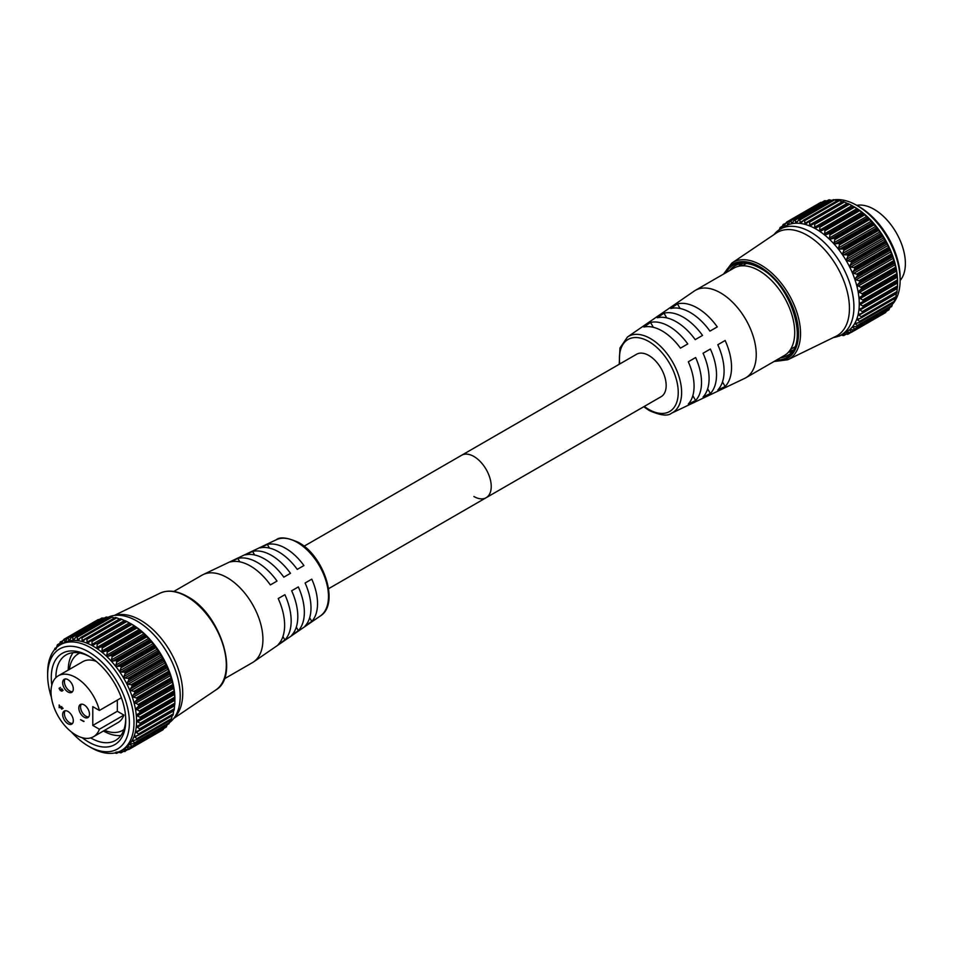 <?xml version="1.0" encoding="UTF-8"?>
<svg xmlns="http://www.w3.org/2000/svg" width="953" height="953" viewBox="0 0 953 953"><rect width="100%" height="100%" fill="white"/><g stroke="black" fill="none" stroke-linecap="round" stroke-linejoin="round"><path stroke-width="1.43" d="M859.272 206.801L856.961 205.479L859.272 206.801A57.788 33.367 60 0 1 900.132 277.585L900.132 280.253A61.052 35.249 -120 0 0 856.961 205.479A61.052 35.249 -120 0 0 856.961 205.467A61.052 35.249 -120 0 0 834.34 199.808M892.365 304.293A61.052 35.249 -120 0 0 893.771 302.637M894.045 302.268A61.052 35.249 -120 0 0 900.132 280.253M850.493 261.074L885.266 240.99L882.585 236.451L847.801 256.536L846.55 259.311L847.431 260.824L851.41 261.61A63.946 36.917 60 0 1 851.482 261.741L885.694 241.991A63.946 36.917 -120 0 0 885.623 241.848L851.41 261.61M847.705 255.321L846.729 254.856L881.525 234.76L881.918 235.558L847.705 255.321A63.946 36.917 60 0 1 847.777 255.44L882.001 235.689A63.946 36.917 -120 0 0 881.918 235.558M843.608 249.317L842.619 248.936L877.415 228.851L877.832 229.566L843.608 249.317A63.946 36.917 60 0 1 843.703 249.436L877.916 229.685A63.946 36.917 -120 0 0 877.832 229.566M839.188 243.694L838.187 243.396L872.972 223.312L873.401 223.943L839.188 243.694A63.946 36.917 60 0 1 839.283 243.801L873.496 224.05A63.946 36.917 -120 0 0 873.401 223.943M834.483 238.512L833.482 238.31L868.278 218.213L868.707 218.749L834.483 238.512A63.946 36.917 60 0 1 834.59 238.607L868.802 218.856A63.946 36.917 -120 0 0 868.707 218.749M829.575 233.842L863.787 214.08L829.575 233.842A63.946 36.917 60 0 1 829.682 233.926L863.894 214.175A63.946 36.917 -120 0 0 863.787 214.08M824.512 229.744L858.724 209.982L824.512 229.744A63.946 36.917 60 0 1 824.619 229.816L858.832 210.065A63.946 36.917 -120 0 0 858.724 209.982M819.473 226.326L853.685 206.575L854.627 207.135L819.83 227.231L819.473 226.326A63.946 36.917 60 0 0 819.366 226.266L853.59 206.515L819.366 226.266L815.935 227.886L814.696 227.207L852.042 205.645L849.492 204.252L814.696 224.336L814.696 227.207M818.496 226.326L853.566 206.491A63.946 36.917 -120 0 1 853.685 206.575M814.696 224.336L814.315 223.514L848.527 203.763L849.492 204.252M809.609 222.156L809.204 221.406L843.417 201.655L844.406 202.072L809.609 222.156L809.74 224.92L810.967 225.42L814.207 223.467A63.946 36.917 60 0 1 814.315 223.514M804.63 220.691L804.201 220.024L838.426 200.273L839.414 200.606L804.63 220.691L804.868 223.336L806.071 223.657L809.097 221.37A63.946 36.917 60 0 1 809.204 221.406M799.817 219.976L799.388 219.404L833.613 199.653L834.614 199.892L799.817 219.976L800.151 222.466L801.306 222.609L804.106 220.012A63.946 36.917 60 0 1 804.201 220.024M795.243 220.024L794.826 219.547L829.039 199.785L830.039 199.939L795.243 220.024L795.648 222.323L796.744 222.287L799.293 219.404A63.946 36.917 60 0 1 799.388 219.404M790.966 220.81L824.774 200.69L790.966 220.81L791.419 222.931L792.431 222.704L794.731 219.559A63.946 36.917 60 0 1 794.826 219.547M787.035 222.359L821.831 202.274L787.035 222.359L787.512 224.253L788.441 223.86L790.478 220.465A63.946 36.917 60 0 1 790.561 220.441M897.273 276.001L897.023 275.405L859.415 297.86L862.656 300.016L897.452 279.92L897.273 276.001M896.392 269.759L895.939 268.996L861.155 289.081L858.57 291.594L861.988 293.75L896.785 273.666L896.392 269.759M894.938 263.362L894.295 262.432L859.499 282.517L857.176 285.161L860.75 287.294L895.546 267.197L894.938 263.362M892.937 256.869L892.103 255.809L857.307 275.893L855.246 278.621L856.008 279.825L858.951 280.706L893.747 260.622L892.937 256.869M890.4 250.377L889.399 249.221L854.603 269.306L852.816 272.082L853.626 273.392L856.616 274.083L891.412 253.998L890.4 250.377M887.362 243.98L886.207 242.729L851.422 262.814L849.897 265.601L850.755 267.031L853.781 267.507L888.565 247.423L887.362 243.98M847.777 334.289L847.777 334.289A63.946 36.917 60 0 1 847.705 334.324L843.524 333.776M850.469 332.43L847.408 332.12L846.55 332.609L847.801 333.884L850.338 332.418M853.781 329.809L850.755 329.738L849.897 330.322L851.422 331.775L886.35 311.321M850.755 329.738L849.897 330.322M856.616 326.522L853.626 326.7L852.816 327.356L854.603 328.976L889.399 308.891L889.792 307.593M853.626 326.7L852.816 327.356M858.951 322.591L855.246 323.734L857.307 325.497L892.103 305.413L892.806 302.435M856.008 323.019L855.246 323.734M860.75 318.088L857.176 319.517L859.499 321.411L894.295 301.327L894.819 298.313M857.891 318.779L857.176 319.517M861.988 313.049L858.57 314.752L861.155 316.753L895.939 296.669L896.392 292.916M859.225 314.002L858.57 314.752M862.656 307.557L859.415 309.511L862.227 311.583L897.023 291.499L897.273 287.663M859.999 308.76L859.415 309.511M860.214 303.137L897.559 281.576L860.214 303.137L860.214 304.567L862.739 305.984L897.523 285.9L897.559 281.576M854.388 206.956L853.209 206.277L854.388 206.956A61.052 35.249 60 0 1 897.571 281.731A61.052 35.249 60 0 1 897.571 281.874M858.331 209.648L854.627 207.135M858.832 210.065L859.725 210.684L824.929 230.769L824.631 233.759L825.846 234.748L828.586 233.735M863.37 213.651L859.725 210.684M863.894 214.175L864.74 214.842L829.944 234.938L829.467 237.94L830.647 239.06L833.482 238.31M868.278 218.213L864.74 214.842M868.802 218.856L869.589 219.571L834.804 239.656L834.137 242.646L835.257 243.885L838.187 243.396M872.972 223.312L869.589 219.571M873.496 224.05L874.223 224.789L839.426 244.873L838.58 247.828L839.641 249.174L842.619 248.936M877.415 228.851L874.223 224.789M877.916 229.685L878.571 230.435L843.786 250.52L842.726 253.403L843.715 254.844L846.729 254.856M881.525 234.76L878.571 230.435M882.001 235.689L882.585 236.451M885.266 240.99L885.623 241.848M885.694 241.991L886.207 242.729M888.565 247.423L888.899 248.352L854.686 268.115A63.946 36.917 60 0 1 854.746 268.246L888.958 248.495A63.946 36.917 -120 0 0 888.899 248.352M888.958 248.495L889.399 249.221M891.412 253.998L891.698 254.975L857.474 274.738A63.946 36.917 60 0 1 857.533 274.869L891.746 255.118A63.946 36.917 -120 0 0 891.698 254.975M891.746 255.118L892.103 255.809M893.747 260.622L893.974 261.646L859.761 281.397A63.946 36.917 60 0 1 859.809 281.54L894.021 261.777A63.946 36.917 -120 0 0 893.974 261.646M894.021 261.777L894.295 262.432M895.546 267.197L895.725 268.269L861.5 288.02A63.946 36.917 60 0 1 861.536 288.151L895.749 268.401A63.946 36.917 -120 0 0 895.725 268.269M895.749 268.401L895.939 268.996M896.785 273.666L896.892 274.75L862.679 294.501A63.946 36.917 60 0 1 862.691 294.632L896.916 274.881A63.946 36.917 -120 0 0 896.892 274.75M897.452 279.92L897.488 281.016L863.275 300.767A63.946 36.917 60 0 1 863.275 300.898L897.5 281.135A63.946 36.917 -120 0 0 897.488 281.016M897.5 281.135L863.275 300.898M897.523 285.9L897.5 286.984L863.275 306.735A63.946 36.917 60 0 1 863.275 306.854L897.488 287.103A63.946 36.917 -120 0 0 897.5 286.984M897.452 287.472L862.93 307.402M897.023 291.499L896.916 292.571L862.691 312.322A63.946 36.917 60 0 1 862.679 312.429L896.892 292.678A63.946 36.917 -120 0 0 896.916 292.571M896.785 292.964L862.501 312.763M895.939 296.669L895.749 297.705L861.536 317.456A63.946 36.917 60 0 1 861.5 317.563L895.725 297.801A63.946 36.917 -120 0 0 895.749 297.705M894.295 301.327L894.021 302.327L859.809 322.078A63.946 36.917 60 0 1 859.761 322.162L893.974 302.411A63.946 36.917 -120 0 0 894.021 302.327M892.103 305.413L891.746 306.366L857.533 326.117A63.946 36.917 60 0 1 857.474 326.2L891.698 306.437A63.946 36.917 -120 0 0 891.746 306.366M889.399 308.891L854.746 329.524A63.946 36.917 60 0 1 854.686 329.595L888.899 309.832A63.946 36.917 -120 0 0 888.958 309.773M886.207 311.691L851.482 332.263A63.946 36.917 60 0 1 851.41 332.311L885.623 312.56A63.946 36.917 -120 0 0 885.694 312.513M841.273 334.884L846.609 331.811A61.052 35.249 -120 0 0 855.973 282.874A61.052 35.249 -120 0 0 816.078 229.077A61.052 35.249 -120 0 0 785.558 226.052L780.221 229.137A61.052 35.249 60 0 1 810.753 232.151A61.052 35.249 60 0 1 850.636 285.96A61.052 35.249 60 0 1 841.273 334.884A61.052 35.249 60 0 1 834.625 337.326L833.375 337.565M838.187 335.921L839.188 336.111A63.946 36.917 60 0 0 839.283 336.111L839.891 335.611M843.703 335.575L843.703 335.575A63.946 36.917 60 0 1 843.608 335.599L840.915 335.087M843.345 333.753L842.726 334.11L843.786 335.253L845.692 334.158M857.533 326.117L857.307 325.497M859.809 322.078L859.499 321.411M861.536 317.456L861.155 316.753M862.691 312.322L862.227 311.583M863.275 306.735L862.739 305.984M863.275 300.767L862.656 300.016M862.227 295.501L862.691 294.632M862.679 294.501L861.988 293.75M861.155 289.081L861.536 288.151M861.5 288.02L860.75 287.294M859.499 282.517L859.809 281.54M859.761 281.397L858.951 280.706M857.307 275.893L857.533 274.869M857.474 274.738L856.616 274.083M854.603 269.306L854.746 268.246M854.686 268.115L853.781 267.507M851.422 262.814L851.482 261.741M847.801 256.536L847.777 255.44M843.786 250.52L843.703 249.436M839.426 244.873L839.283 243.801M834.804 239.656L834.59 238.607M829.944 234.938L829.682 233.926M824.929 230.769L824.619 229.816M819.83 227.231L819.687 230.173L820.914 231.007L823.535 229.733M740.517 265.947A50.592 29.209 60 0 1 742.709 263.445A50.592 29.209 60 0 0 740.517 265.947M738.789 266.244A51.95 29.996 60 0 1 740.648 263.695M807.251 235.308A59.67 34.451 60 0 1 846.55 288.997A59.67 34.451 60 0 1 835.841 336.361L787.797 359.757A55.905 32.271 60 0 0 797.828 315.383A55.905 32.271 60 0 0 761.006 265.089A55.905 32.271 60 0 0 731.94 263.016L776.218 233.092A59.67 34.451 60 0 1 807.251 235.308M848.527 203.763A63.946 36.917 -120 0 0 848.42 203.704L813.29 223.669M843.417 201.655A63.946 36.917 -120 0 0 843.31 201.607L808.227 221.68M838.426 200.273A63.946 36.917 -120 0 0 838.318 200.249L803.284 220.417M833.613 199.653A63.946 36.917 -120 0 0 833.518 199.642L798.543 219.917M829.039 199.785A63.946 36.917 -120 0 0 828.943 199.796L794.04 220.167M824.774 200.69A63.946 36.917 -120 0 0 824.69 200.714L789.846 221.167M820.867 202.334A63.946 36.917 -120 0 0 820.795 202.37L786.57 222.12A63.946 36.917 60 0 1 786.654 222.085M781.615 228.267L783.092 224.515A63.946 36.917 60 0 1 783.152 224.455L783.985 226.29L786.022 222.907M779.351 229.661L780.054 227.588A63.946 36.917 60 0 1 780.114 227.517L780.888 229.006M832.553 200.118A61.052 35.249 -120 0 0 831.54 200.356M773.955 234.629L774.777 233.664A61.052 35.249 60 0 1 780.221 229.137M791.55 351.871A51.95 29.996 60 0 1 788.429 352.205M792.801 350.216A50.592 29.209 60 0 1 789.549 350.859A50.592 29.209 60 0 0 792.801 350.216M839.414 200.606L842.214 201.774L804.868 223.336L806.071 223.657M802.855 220.905L800.151 222.466L801.306 222.609M797.542 221.239L795.648 222.323L796.744 222.287M792.801 222.12L791.419 222.931L792.431 222.704M788.548 223.645L787.512 224.253L788.441 223.86M785.88 223.252L783.152 224.455M782.199 226.552L780.114 227.517M820.819 202.822L786.57 222.132M826.87 200.964L825.751 200.726M832.993 200.761L830.039 199.939M837.496 200.904L834.614 199.892M843.024 201.595L808.787 221.358M848.313 203.859L844.406 202.072M813.457 223.562L848.087 203.573L813.624 223.478M853.245 206.301L852.042 205.645M51.426 697.37A57.788 33.367 60 0 1 47.65 675.391A57.788 33.367 60 0 1 88.51 651.804A57.788 33.367 60 0 1 129.382 722.577A57.788 33.367 60 0 1 88.51 746.175L88.51 746.175A57.788 33.367 60 0 1 71.368 731.916M90.821 747.509L88.51 746.175L90.821 747.509A61.052 35.249 -120 0 0 121.353 750.535A61.052 35.249 -120 0 0 130.716 701.599A61.052 35.249 -120 0 0 90.821 647.802A61.052 35.249 -120 0 0 60.301 644.776A61.052 35.249 -120 0 0 47.65 672.723L47.65 675.391M82.184 737.705A52.653 30.401 -120 0 0 88.51 741.982A52.653 30.401 -120 0 0 125.748 720.48A52.653 30.401 -120 0 0 88.51 655.998L88.51 655.986A52.653 30.401 -120 0 0 51.819 685.1M125.725 719.122A49.389 28.519 60 0 1 115.516 740.433A49.389 28.519 60 0 1 90.821 737.979A49.389 28.519 60 0 1 90.69 737.908M162.939 659.095L162.57 658.225L127.773 678.31L128.726 678.846L162.939 659.095A63.946 36.917 60 0 1 163.011 659.226L128.798 678.977A63.946 36.917 -120 0 0 128.726 678.846M159.234 652.805L158.829 652.007L124.045 672.091L125.01 672.556L159.234 652.805A63.946 36.917 60 0 1 159.318 652.924L125.093 672.687A63.946 36.917 -120 0 0 125.01 672.556M155.136 646.801L154.72 646.086L119.935 666.171L120.924 666.564L155.136 646.801A63.946 36.917 60 0 1 155.232 646.92L121.007 666.683A63.946 36.917 -120 0 0 120.924 666.564M150.717 641.178L150.288 640.547L115.504 660.632L116.492 660.929L150.717 641.178A63.946 36.917 60 0 1 150.812 641.286L116.588 661.048A63.946 36.917 -120 0 0 116.492 660.929M146.012 635.996L145.595 635.46L110.798 655.545L111.799 655.747L146.012 635.996A63.946 36.917 60 0 1 146.119 636.092L111.894 655.855A63.946 36.917 -120 0 0 111.799 655.747M141.104 631.327L105.89 650.97L141.104 631.327A63.946 36.917 60 0 1 141.211 631.41L106.986 651.173A63.946 36.917 -120 0 0 106.891 651.078M136.041 627.229L100.851 646.98L136.041 627.229A63.946 36.917 60 0 1 136.148 627.3L101.935 647.051A63.946 36.917 -120 0 0 101.828 646.98M130.895 623.75A63.946 36.917 60 0 1 131.002 623.81L96.789 643.573A63.946 36.917 -120 0 0 96.682 643.501L130.871 623.738M126.809 621.499L125.844 620.999L91.631 640.75L92.012 641.583L126.809 621.499L131.705 624.191A61.052 35.249 -120 0 0 131.705 624.191L130.561 623.536M121.71 619.307L120.733 618.89L86.509 638.641L86.926 639.392L121.71 619.307L125.617 621.106M116.731 617.842L115.73 617.508L81.517 637.271L81.946 637.938L116.731 617.842L119.53 619.009L82.184 640.571L81.946 637.938M111.918 617.127L110.917 616.889L76.705 636.652L77.133 637.223L111.918 617.127L114.813 618.14M107.344 617.175L106.355 617.032L72.13 636.783L72.559 637.259L107.344 617.175L110.31 618.009M103.067 617.973L68.282 638.057L103.067 617.973L104.175 618.199M99.136 619.51L64.351 639.594L99.255 619.521M174.339 692.652L174.756 697.167L139.972 717.252L137.315 715.929L137.172 714.428L174.339 692.652L140.008 711.879A63.946 36.917 -120 0 0 139.996 711.748L174.208 691.985A63.946 36.917 60 0 1 174.22 692.116M173.255 686.231L174.101 690.901L139.305 710.998L135.886 708.841L138.459 706.316L173.255 686.231L173.065 685.636L138.84 705.399A63.946 36.917 -120 0 0 138.816 705.256L173.029 685.505A63.946 36.917 60 0 1 173.065 685.636M171.6 679.668L172.85 684.445L138.066 704.529L134.492 702.397L136.815 699.764L171.6 679.668L171.337 679.024L137.113 698.775A63.946 36.917 -120 0 0 137.077 698.644L171.29 678.881A63.946 36.917 60 0 1 171.337 679.024M169.408 673.056L171.052 677.857L136.267 697.941L133.325 697.06L132.562 695.869L134.623 693.141L169.408 673.056L169.062 672.353L134.85 692.116A63.946 36.917 -120 0 0 134.79 691.973L169.003 672.222A63.946 36.917 60 0 1 169.062 672.353M166.704 666.457L168.717 671.234L133.932 691.318L130.93 690.639L130.132 689.317L131.919 686.541L166.704 666.457L166.275 665.73L132.062 685.481A63.946 36.917 -120 0 0 131.99 685.35L166.215 665.599A63.946 36.917 60 0 1 166.275 665.73M163.523 659.976L165.882 664.658L131.085 684.742L128.059 684.266L127.214 682.848L128.726 680.061L163.523 659.976L163.011 659.226M127.654 749.654L125.105 751.119L123.854 749.844L124.724 749.356L128.726 749.558A63.946 36.917 -120 0 0 128.798 749.499L163.011 729.748A63.946 36.917 60 0 1 162.939 729.795L127.773 749.666M123.854 749.844L124.724 749.356L123.854 749.844M163.666 728.568L128.726 749.022L127.214 747.569L128.059 746.985L131.99 746.83A63.946 36.917 -120 0 0 132.062 746.771L166.275 727.008A63.946 36.917 60 0 1 166.215 727.079L131.085 747.045M167.109 724.828L166.704 726.126L131.919 746.211L130.132 744.591L130.93 743.936L134.79 743.435A63.946 36.917 -120 0 0 134.85 743.364L169.062 723.601A63.946 36.917 60 0 1 169.003 723.684L133.932 743.757M107.951 617.341A61.052 35.249 60 0 1 113.157 615.65A61.052 35.249 60 0 1 137.041 621.118A61.052 35.249 60 0 1 175.09 669.375A61.052 35.249 60 0 1 173.005 719.312A61.052 35.249 60 0 1 169.42 722.648L134.623 742.744L132.562 740.969L137.077 739.409A63.946 36.917 -120 0 0 137.113 739.314L171.337 719.563A63.946 36.917 60 0 1 171.29 719.646L136.267 739.826M172.124 715.56L171.6 718.562L136.815 738.646L134.492 736.752L138.816 734.799A63.946 36.917 -120 0 0 138.84 734.703L173.065 714.941A63.946 36.917 60 0 1 173.029 715.048L138.066 735.323M173.708 710.164L173.255 713.904L138.459 733.989L135.886 731.999L139.996 729.676A63.946 36.917 -120 0 0 140.008 729.557L174.22 709.806A63.946 36.917 60 0 1 174.208 709.914L139.305 730.296M174.59 704.898L174.339 708.734L139.543 728.831L136.732 726.746L140.591 724.089A63.946 36.917 -120 0 0 140.591 723.97L174.804 704.219A63.946 36.917 60 0 1 174.804 704.338L139.972 724.804M140.591 718.133L174.875 698.811L174.84 703.135L140.055 723.22L137.53 721.802L137.53 720.373L174.804 698.382L140.591 718.133A63.946 36.917 -120 0 0 140.591 718.002L174.804 698.251A63.946 36.917 60 0 1 174.804 698.382M60.301 644.776L62.862 643.287A61.052 35.249 60 0 1 93.394 646.313A61.052 35.249 60 0 1 133.277 700.121A61.052 35.249 60 0 1 123.926 749.046L121.353 750.535M95.729 643.609L93.215 645.145M93.251 645.121L92.012 644.442L92.012 641.583M91.631 640.75A63.946 36.917 -120 0 0 91.524 640.702L125.403 620.82L90.94 640.714M90.606 640.904L88.117 642.775M88.284 642.667L87.057 642.155L86.926 639.392M86.509 638.641A63.946 36.917 -120 0 0 86.413 638.605L120.328 618.831L86.092 638.593M85.544 638.915L83.376 640.892L82.184 640.571L83.376 640.892M81.517 637.271A63.946 36.917 -120 0 0 81.422 637.247L115.635 617.496A63.946 36.917 60 0 1 115.73 617.508M80.6 637.664L78.622 639.844L77.467 639.701L77.133 637.223M78.622 639.844L77.467 639.701L80.159 638.141M76.705 636.652A63.946 36.917 -120 0 0 76.609 636.64L110.822 616.889A63.946 36.917 60 0 1 110.917 616.889M75.847 637.152L74.06 639.534L72.964 639.57L72.559 637.259M74.06 639.534L72.964 639.57L74.846 638.474M72.13 636.783A63.946 36.917 -120 0 0 72.047 636.795L106.26 617.044A63.946 36.917 60 0 1 106.355 617.032M71.356 637.402L69.748 639.951L68.723 640.166L68.282 638.057M69.748 639.951L68.723 640.166L70.117 639.368M67.866 637.676A63.946 36.917 -120 0 0 67.782 637.712L101.947 618.318M67.163 638.403L65.757 641.095L64.828 641.488L64.351 639.594M65.757 641.095L64.828 641.488L65.864 640.892M63.97 639.32A63.946 36.917 -120 0 0 63.887 639.368L98.123 620.058M63.339 640.142L61.302 643.525L60.825 641.857L63.184 640.487M60.468 641.691L60.468 641.691A63.946 36.917 -120 0 0 60.396 641.75L58.931 645.503M58.204 646.241L57.74 644.824L59.515 643.799M57.43 644.764L57.43 644.764A63.946 36.917 -120 0 0 57.371 644.824L56.167 648.707M55.56 649.601L55.143 648.433L56.346 647.742M54.881 648.481L54.881 648.481A63.946 36.917 -120 0 0 54.833 648.564L54.476 649.767M63.875 639.368L98.099 619.617A63.946 36.917 60 0 1 98.183 619.569M125.844 620.999A63.946 36.917 60 0 0 125.736 620.951L90.773 640.797M113.157 615.65L117.207 614.888A59.67 34.451 60 0 1 140.544 620.224A59.67 34.451 60 0 1 177.723 667.386A59.67 34.451 60 0 1 175.697 716.191L173.005 719.312M120.912 735.502A49.389 28.519 60 0 1 103.424 730.999M114.825 752.953L116.492 753.358A63.946 36.917 -120 0 0 116.588 753.346L116.588 753.346M116.945 752L120.924 752.834A63.946 36.917 -120 0 0 121.007 752.822L121.007 752.822M120.84 751.012L125.01 751.56A63.946 36.917 -120 0 0 125.093 751.524L125.093 751.524M55.893 677.643A49.389 28.519 60 0 1 66.126 654.878A49.389 28.519 60 0 1 89.689 656.688M68.247 670.066A49.389 28.519 60 0 1 73.083 652.674M174.875 699.109A61.052 35.249 -120 0 0 174.875 698.978A61.052 35.249 -120 0 0 131.705 624.203M100.851 646.98L98.23 648.243L96.992 647.409L97.146 644.466L131.931 624.382L131.002 623.81M131.931 624.382L135.648 626.883M105.89 650.97L103.15 651.983L101.935 651.006L102.245 648.016L137.041 627.92L136.148 627.3M137.041 627.92L140.687 630.886M110.798 655.545L107.951 656.295L106.784 655.176L107.26 652.174L142.045 632.089L141.211 631.41M142.045 632.089L145.595 635.46M115.504 660.632L112.573 661.132L111.453 659.893L112.109 656.891L146.905 636.807L146.119 636.092M146.905 636.807L150.288 640.547M119.935 666.171L116.945 666.409L115.885 665.063L116.742 662.109L151.539 642.024L150.812 641.286M151.539 642.024L154.72 646.086M124.045 672.091L121.019 672.079L120.042 670.65L121.091 667.767L155.887 647.683L155.232 646.92M155.887 647.683L158.829 652.007M127.773 678.31L124.748 678.059L123.854 676.559L125.105 673.771L159.901 653.687L159.318 652.924M159.901 653.687L162.57 658.225M166.215 665.599L165.882 664.658M169.003 672.222L168.717 671.234M171.29 678.881L171.052 677.857M173.029 685.505L172.85 684.445M174.208 691.985L174.101 690.901M174.804 698.251L174.756 697.167M174.804 704.219L174.84 703.135M174.756 704.708L140.246 724.637M174.22 709.806L174.339 708.734M139.805 729.998L174.101 710.199L139.591 730.165M173.065 714.941L173.255 713.904M171.337 719.563L171.6 718.562M170.122 719.67L169.062 723.601M166.275 727.008L166.704 726.126M163.011 729.748L163.523 728.926M118.16 752.31L116.742 753.12L115.885 752.131M123.008 751.393L121.091 752.489L120.042 751.345L120.662 750.988M127.214 747.569L128.059 746.985M130.132 744.591L130.93 743.936M134.623 742.744L134.85 743.364M132.562 740.969L133.325 740.267M136.815 738.646L137.113 739.314M134.492 736.752L135.195 736.014M138.459 733.989L138.84 734.703M135.886 731.999L136.541 731.237M139.543 728.831L140.008 729.557M136.732 726.746L137.315 726.007M140.055 723.22L140.591 723.97M139.972 717.252L140.591 718.002M140.008 711.879L139.543 712.737M139.305 710.998L139.996 711.748M138.84 705.399L138.459 706.316M138.066 704.529L138.816 705.256M137.113 698.775L136.815 699.764M136.267 697.941L137.077 698.644M134.85 692.116L134.623 693.141M133.932 691.318L134.79 691.973M132.062 685.481L131.919 686.541M131.085 684.742L131.99 685.35M128.798 678.977L128.726 680.061M125.093 672.687L125.105 673.771M121.007 666.683L121.091 667.767M116.588 661.048L116.742 662.109M111.894 655.855L112.109 656.891M106.986 651.173L107.26 652.174M101.935 647.051L102.245 648.016M96.789 643.573L97.146 644.466M174.875 698.811L137.53 720.373L174.875 698.811M473.891 496.513A24.516 14.152 -120 0 0 486.149 497.716A24.516 14.152 -120 0 0 489.913 478.072A24.516 14.152 -120 0 0 473.891 456.475A24.516 14.152 -120 0 0 461.633 455.26L636.568 354.266A24.516 14.152 -120 0 1 648.826 355.469A24.516 14.152 -120 0 1 664.849 377.078A24.516 14.152 -120 0 1 661.084 396.722L486.149 497.716A24.516 14.152 -120 0 0 489.913 478.072A24.516 14.152 -120 0 0 473.891 456.475A24.516 14.152 -120 0 0 461.633 455.26L304.067 546.224M671.46 413.245A44.064 25.433 60 0 0 679.513 378.317A44.064 25.433 60 0 0 650.47 338.577A44.064 25.433 60 0 0 627.455 337.017L694.189 291.094A50.473 29.138 60 0 1 695.321 290.379A50.473 29.138 60 0 1 720.551 292.881A50.473 29.138 60 0 1 753.525 337.35A50.473 29.138 60 0 1 745.782 377.793A50.473 29.138 60 0 1 744.603 378.412L671.46 413.245C667.779 416.354 660.405 415.472 649.338 410.588L643.728 406.752M695.321 290.379L733.798 268.162A50.473 29.138 60 0 1 759.041 270.652A50.473 29.138 60 0 1 792.003 315.133A50.473 29.138 60 0 1 784.271 355.576L745.782 377.793M856.771 205.36A44.231 25.54 60 0 1 874.104 209.315A44.231 25.54 60 0 1 901.681 244.302A44.231 25.54 60 0 1 900.132 280.48M717.812 344.736L725.138 340.507A48.353 27.911 60 0 1 725.138 386.525L717.812 389.991A47.71 27.542 60 0 0 717.812 344.736L725.138 340.507M703.064 353.253L710.378 349.024A47.054 27.172 60 0 1 710.378 393.529L703.064 397.008A46.423 26.803 60 0 0 703.064 353.253L710.378 349.024M688.304 361.771L695.63 357.542A45.768 26.422 60 0 1 695.63 400.534L688.304 404.012A45.125 26.053 60 0 0 688.304 361.771L695.63 357.542M697.358 307.998A48.353 27.911 60 0 1 717.275 326.903L709.949 331.12A47.71 27.542 60 0 0 690.353 312.56A47.71 27.542 60 0 0 670.757 308.498L677.428 303.888A48.353 27.911 60 0 1 697.358 307.998M683.253 317.194A47.054 27.172 60 0 1 702.528 335.42L695.202 339.637A46.423 26.803 60 0 0 676.261 321.757A46.423 26.803 60 0 0 657.32 317.766L663.991 313.168A47.054 27.172 60 0 1 683.253 317.194M669.161 326.391A45.768 26.422 60 0 1 687.768 343.938L680.442 348.155A45.125 26.053 60 0 0 662.156 330.953A45.125 26.053 60 0 0 643.871 327.046L650.542 322.436A45.768 26.422 60 0 1 669.161 326.391M692.831 395.686L695.63 400.534M707.662 388.812L710.378 393.529M722.493 381.927L725.138 386.525M653.341 327.296L650.542 322.436M666.707 317.885L663.991 313.168M680.085 308.486L677.428 303.888M67.973 711.45A7.541 4.36 -120 0 0 64.208 711.081A7.541 4.36 -120 0 0 63.053 717.121A7.541 4.36 -120 0 0 67.973 723.768A7.541 4.36 -120 0 0 71.749 724.149A7.541 4.36 -120 0 0 72.904 718.097A7.541 4.36 -120 0 0 67.973 711.45M65.185 710.747A7.541 4.36 -120 0 0 65.066 716.918A7.541 4.36 -120 0 0 69.724 722.767A7.541 4.36 -120 0 0 72.523 723.458M67.973 679.656A7.541 4.36 -120 0 0 64.208 679.286A7.541 4.36 -120 0 0 63.053 685.326A7.541 4.36 -120 0 0 67.973 691.973A7.541 4.36 -120 0 0 71.749 692.355A7.541 4.36 -120 0 0 72.904 686.303A7.541 4.36 -120 0 0 67.973 679.656M65.185 678.953A7.541 4.36 -120 0 0 65.066 685.124A7.541 4.36 -120 0 0 69.724 690.973A7.541 4.36 -120 0 0 72.523 691.664M84.138 704.886A7.541 4.36 -120 0 0 80.374 704.505A7.541 4.36 -120 0 0 79.206 710.557A7.541 4.36 -120 0 0 84.138 717.204A7.541 4.36 -120 0 0 87.914 717.585A7.541 4.36 -120 0 0 89.07 711.534A7.541 4.36 -120 0 0 84.138 704.886M81.35 704.184A7.541 4.36 -120 0 0 81.231 710.354A7.541 4.36 -120 0 0 85.889 716.191A7.541 4.36 -120 0 0 88.689 716.894M173.803 591.468L202 575.183A50.473 29.138 60 0 1 203.18 574.564A50.473 29.138 60 0 1 227.243 577.685A50.473 29.138 60 0 1 259.883 621.106A50.473 29.138 60 0 1 253.593 661.894A50.473 29.138 60 0 1 252.474 662.597L224.265 678.881M230.507 561.925A48.353 27.911 60 0 1 250.436 566.022A48.353 27.911 60 0 1 270.354 584.928L277.025 581.068A47.71 27.542 60 0 0 257.429 562.508A47.71 27.542 60 0 0 237.833 558.446L230.507 561.925M245.266 554.908A47.054 27.172 60 0 1 264.529 558.934A47.054 27.172 60 0 1 283.803 577.161L290.474 573.313A46.423 26.803 60 0 0 271.534 555.42A46.423 26.803 60 0 0 252.593 551.43L245.266 554.908M260.014 547.904A45.768 26.422 60 0 1 278.633 551.858A45.768 26.422 60 0 1 297.253 569.394L303.924 565.546A45.125 26.053 60 0 0 285.626 548.332A45.125 26.053 60 0 0 267.34 544.425L260.014 547.904M79.849 653.031A44.231 25.54 -120 0 0 78.289 653.806A44.231 25.54 -120 0 0 69.414 669.387M121.388 697.763L99.398 710.461A35.178 20.311 -120 0 0 75.883 677.559A35.178 20.311 -120 0 0 58.3 675.808A35.178 20.311 -120 0 0 52.903 704.005A35.178 20.311 -120 0 0 75.883 735.001A35.178 20.311 -120 0 0 93.477 736.74A35.178 20.311 -120 0 0 99.398 729.248L123.914 715.084L117.314 711.272L117.314 700.11M96.253 661.394A35.178 20.311 -120 0 0 82.816 661.656L58.3 675.808M99.398 710.461L92.786 706.638L92.786 725.424L99.398 729.248M83.697 721.528L80.552 719.706L84.043 721.326M61.695 708.758L62.41 708.293L61.6 706.53L62.767 708.52L61.731 709.139L59.539 706.042L59.181 707.722L59.181 704.97L61.695 708.758L62.719 708.115M62.767 708.52L61.945 708.853M61.862 690.794L61.874 688.781L62.767 690.496L61.862 691.151L60.218 690.413L59.086 688.364L60.122 687.613L59.443 688.578L60.194 690.032L60.932 689.222L61.862 690.794L62.719 690.115M62.767 690.496L61.862 691.151L61.492 690.067M59.455 688.423L60.122 687.613M60.194 690.032L60.932 689.222M93.477 736.74L118.005 722.588A35.178 20.311 -120 0 0 123.914 715.084M104.592 730.32A44.231 25.54 -120 0 0 122.532 730.427A44.231 25.54 -120 0 0 123.973 729.474M311.774 579.162L305.103 583.01A45.768 26.422 60 0 1 305.103 626.002L311.774 621.404A45.125 26.053 60 0 0 311.774 579.162L305.103 583.01M298.337 586.929L291.666 590.777A47.054 27.172 60 0 1 291.666 635.27L298.337 630.672A46.423 26.803 60 0 0 298.337 586.929L291.666 590.777M284.887 594.684L278.216 598.544A48.353 27.911 60 0 1 278.216 644.55L284.887 639.94A47.71 27.542 60 0 0 284.887 594.684L278.216 598.544M309.665 617.735L311.774 621.404M296.3 627.145L298.337 630.672M282.922 636.544L284.887 639.94M269.449 548.082L267.34 544.425M254.618 554.968L252.593 551.43M239.799 561.841L237.833 558.446M117.314 711.272L92.786 725.424M63.112 708.317L62.076 708.937M59.527 707.519L59.527 705.554M62.052 708.555L62.755 708.091L62.052 708.555M63.112 690.294L62.207 690.949M61.195 690.329L60.218 690.413M59.443 688.161L60.468 687.411M60.539 689.829L61.278 689.019L60.539 689.829M859.868 297.193L897.202 275.631M858.939 290.999L896.285 269.449M857.474 284.661L894.819 263.099M855.46 278.228L892.806 256.667M852.959 271.808L890.293 250.246M849.969 265.47L887.314 243.908M775.075 360.877A54.416 31.413 -120 0 0 797.721 324.199A54.416 31.413 -120 0 0 760.017 266.864A54.416 31.413 -120 0 0 724.602 273.463M780.138 357.959A51.95 29.996 -120 0 0 787.047 355.683C809.705 346.118 792.146 284.494 760.327 268.341C750.261 262.79 741.839 261.908 735.085 265.696A51.95 29.996 -120 0 0 729.664 270.545M725.995 272.665A53.439 30.853 60 0 1 760.017 267.662A53.439 30.853 60 0 1 796.851 322.817A53.439 30.853 60 0 1 776.469 360.079M780.304 227.41L782.306 226.254M841.011 335.111L839.498 335.992M843.81 335.539L846.085 334.217L843.87 335.48M850.993 332.43L847.86 334.241M860.214 304.567L897.559 283.005M859.868 310.106L897.202 288.545M858.939 315.229L896.285 293.667M857.474 319.874L860.452 318.159M855.46 323.984L857.521 322.805M852.959 327.51L854.448 326.653M849.969 330.393L851.089 329.75M809.74 224.92L847.086 203.358M819.687 230.173L857.033 208.612M820.914 231.007L858.26 209.446M824.631 233.759L861.977 212.197M825.846 234.748L863.18 213.186M829.467 237.94L866.813 216.379M830.647 239.06L867.992 217.498M834.137 242.646L871.483 221.084M835.257 243.885L872.603 222.335M838.58 247.828L875.926 226.266M839.641 249.174L876.986 227.612M842.726 253.403L880.072 231.841M843.715 254.844L881.06 233.282M846.55 259.311L883.884 237.75M847.431 260.824L884.777 239.263M850.755 267.031L888.089 245.469M853.626 273.392L890.972 251.83M856.008 279.825L893.354 258.263M857.891 286.245L895.236 264.684M859.225 292.559L896.57 270.997M859.999 298.694L897.345 277.132M174.661 694.368L137.315 715.929M173.875 688.233L136.541 709.794M172.541 681.919L135.195 703.481M170.67 675.498L133.325 697.06M168.276 669.077L130.93 690.639M165.405 662.716L128.059 684.266M128.393 746.985L127.285 747.629M131.764 743.888L130.263 744.746M134.838 740.04L132.777 741.231M137.768 735.394L134.778 737.122M173.601 710.902L136.255 732.464M174.518 705.78L137.172 727.342M174.875 700.241L137.53 721.802M215.854 689.96C240.12 676.201 220.417 613.744 187.467 596.566C177.139 590.717 167.978 589.597 159.997 593.219A55.905 32.271 60 0 1 186.788 596.614A55.905 32.271 60 0 1 222.99 644.836A55.905 32.271 60 0 1 215.854 689.96L173.839 718.348M59.622 643.489L57.609 644.657M56.489 647.552L55.107 648.35M116.802 753.227L118.327 752.346M121.174 752.715L123.366 751.452M124.402 620.594L87.057 642.155M129.358 622.893L92.012 644.442M134.337 625.847L96.992 647.409M135.576 626.681L98.23 648.243M139.281 629.445L101.935 651.006M140.496 630.421L103.15 651.983M144.129 633.614L106.784 655.176M145.297 634.734L107.951 656.295M148.799 638.331L111.453 659.893M149.919 639.57L112.573 661.132M153.23 643.501L115.885 665.063M154.291 644.847L116.945 666.409M157.388 649.088L120.042 670.65M158.365 650.518L121.019 672.079M161.2 654.997L123.854 676.559M162.093 656.498L124.748 678.059M164.619 661.156L127.285 682.717M167.609 667.481L130.263 689.043M170.122 673.902L132.777 695.464M172.124 680.335L134.778 701.896M173.601 686.684L136.255 708.246M174.518 692.867L137.172 714.428M644.288 406.419A41.587 24.016 -120 0 0 648.826 409.445A41.587 24.016 -120 0 0 678.238 392.469A41.587 24.016 -120 0 0 648.826 341.531A41.587 24.016 -120 0 0 619.772 363.963M320.339 615.972C339.804 604.309 324.199 555.98 298.444 542.4C287.389 537.504 280.015 536.622 276.322 539.732A44.064 25.433 60 0 1 297.324 542.46A44.064 25.433 60 0 1 325.831 580.365A44.064 25.433 60 0 1 320.339 615.972L253.593 661.894M773.991 361.509L787.797 359.757M723.518 274.095L731.94 263.016M862.799 307.485L897.452 287.484M862.274 312.918L896.809 292.988M861.178 317.921L895.606 298.039M859.511 322.412L893.854 302.589M857.307 326.343L891.579 306.556M854.579 329.667L888.815 309.904M851.386 332.335L885.599 312.572M847.825 334.265L851.005 332.43M839.45 336.075L841.094 335.122M780.209 227.433L782.318 226.218M790.382 220.512L824.619 200.749M794.54 219.619L828.812 199.844M798.983 219.488L833.315 199.677M803.665 220.107L838.068 200.249M808.513 221.465L843.012 201.548M159.997 593.219L114.408 615.412M174.768 704.72L140.115 724.721M172.922 715.286L138.495 735.156M171.171 719.825L136.827 739.659M168.895 723.792L134.623 743.59M166.132 727.139L131.895 746.902M162.915 729.819L128.691 749.57M123.402 751.464L121.114 752.775M118.398 752.37L116.766 753.311M56.513 647.468L55 648.326M59.634 643.454L57.525 644.669M101.923 617.985L67.699 637.748M106.117 617.079L71.856 636.866M110.619 616.913L76.3 636.735M115.384 617.484L80.981 637.343M120.328 618.795L85.818 638.713M790.573 349.358L794.564 347.059M742.327 265.804L746.33 263.493M627.455 337.017L619.962 347.988L619.212 364.284M276.322 539.732L203.18 574.564M79.695 653.008L78.289 653.806M123.926 729.617L122.532 730.427M486.149 497.716L328.582 588.692"/></g></svg>
